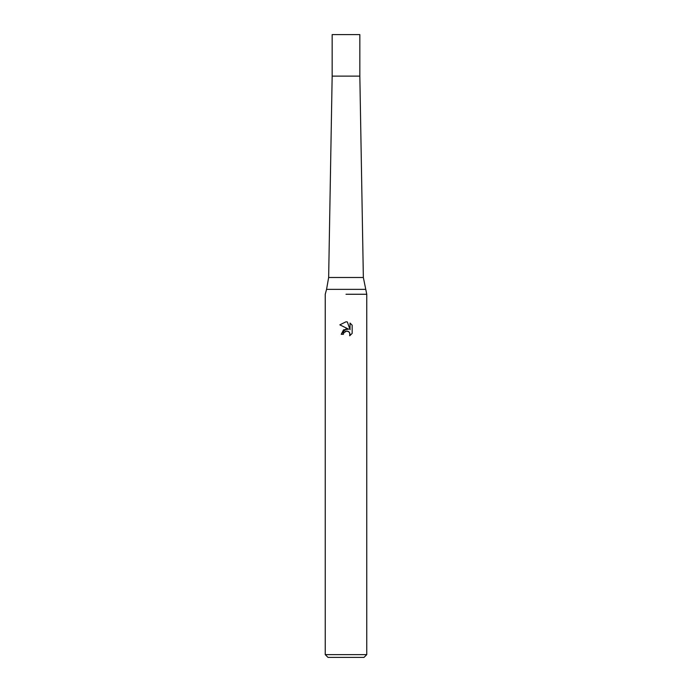 <?xml version="1.0" encoding="UTF-8"?>
<svg xmlns="http://www.w3.org/2000/svg" width="692" height="692" viewBox="0 0 692 692"><rect width="100%" height="100%" fill="white"/><g stroke="black" fill="none" stroke-linecap="round" stroke-linejoin="round"><path stroke-width="1.04" d="M365.445 289.368L326.555 289.368L328.648 277.492L363.352 277.492L366.76 294.264L366.76 654.632L325.24 654.632L328.008 657.4L363.992 657.4L366.76 654.632M328.648 277.492L332.16 76.12L359.84 76.12L359.84 34.6L332.16 34.6L332.16 76.12L359.84 76.12L363.352 277.492M346 294.264L366.76 294.264L346 294.264M352.167 325.214L350.031 323.06L352.167 325.214L352.167 333.406L349.685 335.784L349.789 333.025L349.071 331.952L346.718 330.984L343.76 332.817L343.405 334.322L341.225 334.322L346 328.864L348.647 329.184L339.833 324.842L346 321.797L347.341 321.944L350.031 329.695L350.031 323.052M343.405 334.322L343.63 333.103M345.49 331.217L347.998 331.234L349.071 331.952L350.04 334.297L349.685 335.776L352.167 333.406M348.647 329.184L343.561 329.799L341.225 334.322M347.341 321.944L346.199 321.806M346 321.797L339.833 324.842M326.555 289.368L325.24 294.264L325.24 654.632"/></g></svg>
